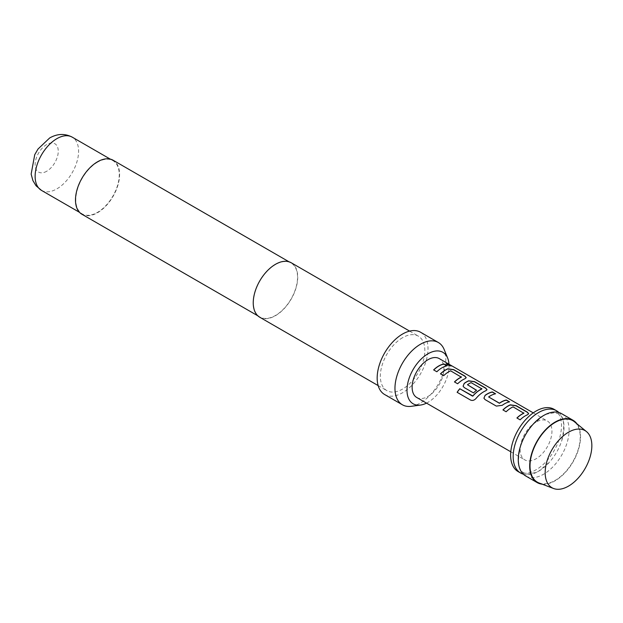 <?xml version="1.0" encoding="UTF-8"?>
<svg xmlns="http://www.w3.org/2000/svg" width="623" height="623" viewBox="0 0 623 623"><rect width="100%" height="100%" fill="white"/><g stroke="black" fill="none" stroke-linecap="round" stroke-linejoin="round"><path stroke-width="0.47" stroke-dasharray="3.12 2.34" d="M446.232 363.863L447.057 364.86C450.803 366.332 451.909 366.503 450.382 365.358M561.65 413.695A35.947 20.754 -60 0 1 567.164 442.509A35.947 20.754 -60 0 1 543.677 474.189A35.947 20.754 -60 0 1 525.703 475.964M523.85 413.251L513.064 407.021A22.288 12.873 120 0 0 511.288 407.933A22.288 12.873 120 0 0 506.172 411.873L506.125 411.756M528.647 413.812L527.471 414.918A22.288 12.873 120 0 0 525.275 416.008A22.288 12.873 120 0 0 520.158 419.949L520.119 419.832M503.026 409.965A22.288 12.873 120 0 0 502.963 410.02L506.172 411.873M495.34 393.837L495.542 393.954A22.288 12.873 120 0 0 490.465 395.909A22.288 12.873 120 0 0 488.65 397.085L488.634 396.944M509.334 401.913L509.528 402.03A22.288 12.873 120 0 0 504.451 403.984A22.288 12.873 120 0 0 502.216 405.464L502.2 405.332M481.859 389.009L471.074 382.779A22.288 12.873 120 0 0 469.298 383.69A22.288 12.873 120 0 0 467.476 384.858L467.468 384.726M487.007 389.772L485.831 390.878A22.288 12.873 120 0 0 483.635 391.968A22.288 12.873 120 0 0 476.097 398.533L476.034 398.44M463.107 386.221L464.314 387.708L473.457 392.895M476.478 390.325L476.587 390.395A22.288 12.873 120 0 0 473.496 393.012M461.386 377.188L450.6 370.965A22.288 12.873 120 0 0 448.825 371.869A22.288 12.873 120 0 0 443.708 375.809L443.669 375.692M466.183 377.756L465.007 378.854A22.288 12.873 120 0 0 462.811 379.944A22.288 12.873 120 0 0 457.695 383.885L457.656 383.768M440.57 373.901A22.288 12.873 120 0 0 440.508 373.964L443.708 375.809M446.87 365.849L447.073 365.966A22.288 12.873 120 0 0 441.995 367.928A22.288 12.873 120 0 0 436.879 371.869L436.84 371.752M539.097 483.004A35.503 20.497 120 0 0 555.116 480.426A35.503 20.497 120 0 0 577.84 450.647A35.503 20.497 120 0 0 574.445 421.779M542.181 484.172A35.947 20.754 120 0 0 555.116 480.792A35.947 20.754 120 0 0 577.202 453.233A35.947 20.754 120 0 0 576.999 423.866M523.343 474.189A35.947 20.754 120 0 0 538.591 471.253A35.947 20.754 120 0 0 549.548 462.064A35.947 20.754 120 0 0 561.533 441.302A35.947 20.754 120 0 0 558.932 412.543M518.079 471.564A35.947 20.754 120 0 0 536.053 469.781A35.947 20.754 120 0 0 559.54 438.101A35.947 20.754 120 0 0 554.026 409.295M416.779 397.513A22.467 12.974 120 0 0 428.009 396.399A22.467 12.974 120 0 0 442.688 376.596A22.467 12.974 120 0 0 439.246 358.591M536.053 422.083A22.467 12.974 120 0 0 521.373 441.886A22.467 12.974 120 0 0 524.815 459.891A22.467 12.974 120 0 0 536.053 458.777A22.467 12.974 120 0 0 550.732 438.974A22.467 12.974 120 0 0 547.29 420.969A22.467 12.974 120 0 0 536.053 422.083M426.506 403.128A29.725 17.164 120 0 0 428.009 402.326A29.725 17.164 120 0 0 448.973 364.214M411.312 406.313A35.947 20.754 120 0 0 420.385 403.003A35.947 20.754 120 0 0 444.137 349.464M384.617 394.515A35.947 20.754 120 0 0 402.59 392.731A35.947 20.754 120 0 0 426.077 361.052A35.947 20.754 120 0 0 420.564 332.246M259.76 317.239A31.454 18.16 120 0 0 275.483 315.674A31.454 18.16 120 0 0 296.034 287.958A31.454 18.16 120 0 0 291.214 262.75M402.59 337.689A31.454 18.16 120 0 0 382.039 365.413A31.454 18.16 120 0 0 386.86 390.621A31.454 18.16 120 0 0 402.59 389.064A31.454 18.16 120 0 0 423.142 361.34A31.454 18.16 120 0 0 418.321 336.132A31.454 18.16 120 0 0 402.59 337.689M81.94 214.265A31.189 18.005 120 0 0 97.538 212.723A31.189 18.005 120 0 0 117.911 185.241A31.189 18.005 120 0 0 113.129 160.243M275.483 264.526A31.189 18.005 120 0 0 255.111 292.008A31.189 18.005 120 0 0 259.892 317.006A31.189 18.005 120 0 0 275.483 315.456A31.189 18.005 120 0 0 295.863 287.974A31.189 18.005 120 0 0 291.081 262.984A31.189 18.005 120 0 0 275.483 264.526M97.538 162.159A30.737 17.748 120 0 0 77.454 189.244A30.737 17.748 120 0 0 82.166 213.876A30.737 17.748 120 0 0 97.538 212.35A30.737 17.748 120 0 0 117.615 185.265A30.737 17.748 120 0 0 112.903 160.633A30.737 17.748 120 0 0 97.538 162.159M433.678 370.015L436.879 371.869M454.494 382.039L457.695 383.885M470.567 400.067L457.196 392.373A22.288 12.873 120 0 0 457.196 392.373L457.118 392.303M470.653 400.137C472.569 400.947 474.383 400.41 476.097 398.533M483.931 398.237L485.099 399.616M485.138 399.725L496.305 406.087M496.344 406.204L502.216 405.464M516.958 418.095L520.158 419.949M46.694 171.255A16.362 9.446 -60 0 1 35.129 164.581A16.362 9.446 -60 0 1 46.694 144.544A16.362 9.446 -60 0 1 58.258 151.225A16.362 9.446 -60 0 1 46.694 171.255M41.492 190.397A30.737 17.748 120 0 0 56.864 188.87A30.737 17.748 120 0 0 76.941 161.785A30.737 17.748 120 0 0 72.229 137.153M520.742 445.429C517.02 461.075 518.126 470.248 524.06 472.943L527.517 474.072L535.975 472.507L538.887 471.027L549.548 462.064M532.72 424.668L543.381 415.705L546.293 414.225L554.75 412.66L558.216 413.789C564.15 416.483 565.256 425.657 561.533 441.302M510.782 451.784L524.815 459.891M533.257 412.87L547.29 420.969M378.161 385.598L386.86 390.621M257.836 315.814L259.892 317.006M79.534 212.35L82.166 213.876M110.271 159.114L112.903 160.633M289.025 261.8L291.081 262.984M409.615 331.109L418.321 336.132"/><path stroke-width="0.93" d="M451.301 365.974L446.232 363.863M447.112 364.696C450.865 366.168 451.979 366.34 450.468 365.195L446.239 363.777L447.112 364.696M451.426 365.919L450.382 365.358M537.143 482.568L525.703 475.964A35.947 20.754 -60 0 1 520.742 445.429A35.947 20.754 -60 0 1 532.72 424.668A35.947 20.754 -60 0 1 543.677 415.479A35.947 20.754 -60 0 1 561.65 413.695L573.09 420.299A35.947 20.754 120 0 0 555.116 422.083A35.947 20.754 120 0 0 531.629 453.762A35.947 20.754 120 0 0 537.143 482.568A35.947 20.754 120 0 0 542.181 484.172M528.647 413.812L527.362 412.317L516.148 405.846L510.276 404.989A22.288 12.873 120 0 0 508.08 406.079A22.288 12.873 120 0 0 503.026 409.965M523.857 412.878L523.857 413.096A22.467 12.974 120 0 0 522.074 414.015A22.467 12.974 120 0 0 516.911 417.986L520.119 419.832A22.467 12.974 120 0 1 525.275 415.86A22.467 12.974 120 0 1 527.486 414.762L528.662 413.734L527.401 412.161L516.194 405.682L510.299 404.841A22.467 12.974 120 0 0 508.08 405.939A22.467 12.974 120 0 0 502.925 409.911L506.125 411.756A22.467 12.974 120 0 1 511.288 407.785A22.467 12.974 120 0 1 513.079 406.866L523.85 413.251A22.288 12.873 120 0 0 522.074 414.155A22.288 12.873 120 0 0 517.012 418.041M495.34 393.837L492.341 392.101A22.288 12.873 120 0 0 487.264 394.063A22.288 12.873 120 0 0 485.029 395.543L483.915 398.206L485.099 399.616L496.305 406.087L502.2 405.332A22.467 12.974 120 0 1 504.451 403.844A22.467 12.974 120 0 1 509.567 401.866L506.367 400.013A22.467 12.974 120 0 0 501.25 401.991A22.467 12.974 120 0 0 499.42 403.174L488.634 396.944A22.467 12.974 120 0 1 490.465 395.769A22.467 12.974 120 0 1 495.581 393.791L492.38 391.937A22.467 12.974 120 0 0 487.264 393.915A22.467 12.974 120 0 0 485.005 395.403M509.334 401.913L506.328 400.176A22.288 12.873 120 0 0 501.25 402.139A22.288 12.873 120 0 0 499.436 403.307L499.42 403.174M487.007 389.772L485.722 388.277L474.508 381.806L468.636 380.949A22.288 12.873 120 0 0 466.44 382.039A22.288 12.873 120 0 0 464.205 383.519L463.107 386.221M481.867 388.635L481.859 389.009A22.288 12.873 120 0 0 480.084 389.912A22.288 12.873 120 0 0 472.919 396.041L459.782 388.721A22.467 12.974 120 0 0 457.118 392.303L470.567 400.067C472.491 400.869 474.313 400.324 476.034 398.44A22.467 12.974 120 0 1 483.635 391.82A22.467 12.974 120 0 1 485.847 390.722L487.022 389.694L485.761 388.113L474.555 381.642L468.66 380.793A22.467 12.974 120 0 0 466.44 381.899A22.467 12.974 120 0 0 464.19 383.386L463.099 386.19L464.275 387.592L473.457 392.895A22.467 12.974 120 0 1 476.572 390.255L467.468 384.726A22.467 12.974 120 0 1 469.298 383.542A22.467 12.974 120 0 1 471.089 382.623L481.867 388.853A22.467 12.974 120 0 0 480.084 389.772A22.467 12.974 120 0 0 472.857 395.94M476.478 390.325L467.468 384.726M466.183 377.756L464.898 376.261L453.692 369.789L447.82 368.933A22.288 12.873 120 0 0 445.624 370.023A22.288 12.873 120 0 0 440.57 373.901M461.402 376.822L461.402 377.032A22.467 12.974 120 0 0 459.61 377.951A22.467 12.974 120 0 0 454.455 381.922L457.656 383.768A22.467 12.974 120 0 1 462.811 379.796A22.467 12.974 120 0 1 465.031 378.698L466.206 377.67L464.945 376.097L453.731 369.626L447.836 368.777A22.467 12.974 120 0 0 445.624 369.875A22.467 12.974 120 0 0 440.469 373.847L443.669 375.692A22.467 12.974 120 0 1 448.825 371.729A22.467 12.974 120 0 1 450.616 370.81L461.386 377.188A22.288 12.873 120 0 0 459.61 378.099A22.288 12.873 120 0 0 454.556 381.977M446.87 365.849L443.864 364.112A22.288 12.873 120 0 0 438.794 366.075A22.288 12.873 120 0 0 433.733 369.961M568.511 432.214A33.011 19.056 120 0 0 545.172 472.647A33.011 19.056 120 0 0 553.613 488.518A33.011 19.056 120 0 0 568.511 486.119A33.011 19.056 120 0 0 591.85 445.694A33.011 19.056 120 0 0 586.477 431.591A33.011 19.056 120 0 0 568.511 432.214M586.477 431.591L574.445 421.779A35.503 20.497 120 0 0 555.116 422.449A35.503 20.497 120 0 0 531.505 455.242A35.503 20.497 120 0 0 539.097 483.004L553.613 488.518M558.932 412.543A35.947 20.754 120 0 0 556.573 410.759A35.947 20.754 120 0 0 538.591 412.543A35.947 20.754 120 0 0 515.104 444.222A35.947 20.754 120 0 0 520.618 473.028A35.947 20.754 120 0 0 523.343 474.189M556.573 410.759L554.026 409.295A35.947 20.754 120 0 0 536.053 411.079A35.947 20.754 120 0 0 512.565 442.758A35.947 20.754 120 0 0 518.079 471.564L520.618 473.028M533.257 412.87L439.246 358.591A22.467 12.974 120 0 0 428.009 359.705A22.467 12.974 120 0 0 413.337 379.508A22.467 12.974 120 0 0 416.779 397.513L510.782 451.784M441.995 367.78A22.467 12.974 120 0 0 436.84 371.752L433.631 369.898A22.467 12.974 120 0 1 438.794 365.927A22.467 12.974 120 0 1 443.911 363.957L447.112 365.802A22.467 12.974 120 0 0 441.995 367.78M448.973 364.214A29.725 17.164 120 0 0 447.649 358.061A29.725 17.164 120 0 0 428.009 353.786A29.725 17.164 120 0 0 407.341 385.582A29.725 17.164 120 0 0 420.509 405.059A29.725 17.164 120 0 0 426.506 403.128M447.649 358.061L444.137 349.464A35.947 20.754 120 0 0 438.358 342.518A35.947 20.754 120 0 0 420.385 344.293A35.947 20.754 120 0 0 396.898 375.981A35.947 20.754 120 0 0 402.411 404.786A35.947 20.754 120 0 0 411.312 406.313L420.509 405.059M438.358 342.518L420.564 332.246A35.947 20.754 120 0 0 402.59 334.021A35.947 20.754 120 0 0 379.103 365.701A35.947 20.754 120 0 0 384.617 394.515L402.411 404.786M409.615 331.109L291.214 262.75A31.454 18.16 120 0 0 275.483 264.308A31.454 18.16 120 0 0 254.932 292.031A31.454 18.16 120 0 0 259.76 317.239L378.161 385.598M289.025 261.8L113.129 160.243A31.189 18.005 120 0 0 97.538 161.793A31.189 18.005 120 0 0 77.166 189.275A31.189 18.005 120 0 0 81.94 214.265L257.836 315.814M499.436 403.307L488.634 396.944M576.999 423.866A35.947 20.754 120 0 0 573.09 420.299M472.919 396.041L472.46 396.041M472.514 396.135L459.782 388.721M459.844 388.814A22.288 12.873 120 0 0 457.204 392.358M485.029 395.543L483.931 398.237M56.864 138.672A30.737 17.748 120 0 0 36.78 165.765A30.737 17.748 120 0 0 41.492 190.397L36.041 185.763L32.91 180.6L31.15 174.105L34.74 154.683L38.003 149.045L49.676 137.963C57.347 133.61 64.87 133.338 72.229 137.153A30.737 17.748 120 0 0 56.864 138.672M41.492 190.397L79.534 212.35M72.229 137.153L110.271 159.114"/></g></svg>
